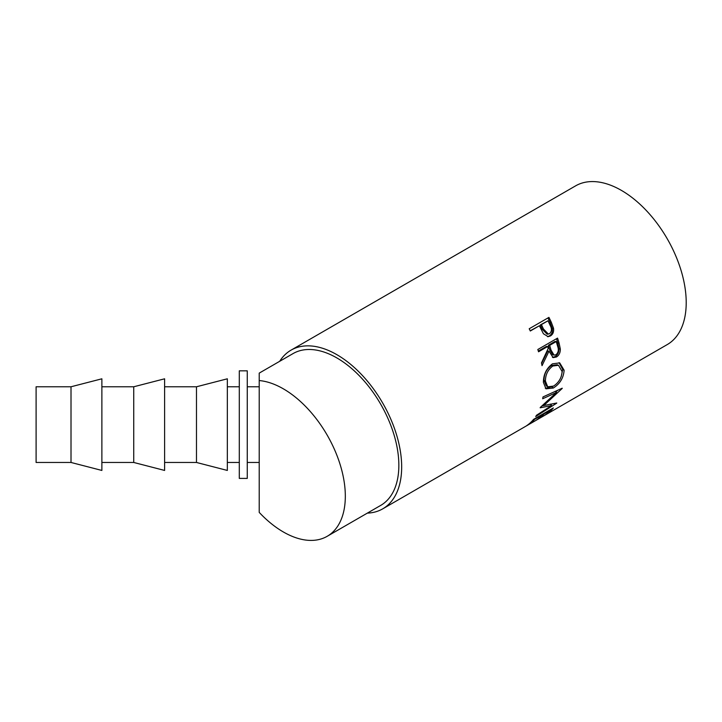 <?xml version="1.0" encoding="UTF-8"?>
<svg xmlns="http://www.w3.org/2000/svg" width="722" height="722" viewBox="0 0 722 722"><rect width="100%" height="100%" fill="white"/><g stroke="black" fill="none" stroke-linecap="round" stroke-linejoin="round"><path stroke-width="1.08" d="M283.349 388.833A87.651 50.603 60 0 1 340.603 466.078A87.651 50.603 60 0 1 327.174 536.311A87.651 50.603 60 0 1 283.349 531.97A87.651 50.603 60 0 1 259.216 512.394L259.216 380.548A87.651 50.603 60 0 1 283.349 388.833M259.216 380.548L259.216 373.121L293.051 353.59A87.651 50.603 60 0 1 336.876 357.932A87.651 50.603 60 0 1 394.131 435.176A87.651 50.603 60 0 1 380.702 505.409L327.174 536.311M548.928 317.382A91.64 52.905 60 0 1 551.292 322.274L553.512 328.194C554.009 331.786 552.98 334.367 550.426 335.947L548.169 336.687L543.422 333.772L540.264 327.535A91.64 52.905 60 0 0 539.415 325.748L530.309 331.001A91.64 52.905 60 0 0 529.208 328.763L548.928 317.382M557.546 338.113A91.64 52.905 60 0 1 559.108 343.203L560.335 349.078C560.362 352.715 559.054 355.359 556.418 357.011L553.142 357.616L549.009 351.19L542.032 365.666A91.64 52.905 60 0 0 541.473 362.904L548.215 348.383A91.64 52.905 60 0 0 547.655 346.524L538.549 351.785A91.64 52.905 60 0 0 537.818 349.502L557.546 338.113M564.117 370.215C563.566 377.895 559.965 383.833 553.314 388.03L545.985 388.824L543.395 382.371C543.431 374.483 546.455 368.31 552.474 363.825L559.712 362.895L564.117 370.215L562.709 369.465L561.202 376.604M540.282 407.434A91.64 52.905 60 0 1 540.155 407.795L551.581 405.574L536.536 415.222A91.64 52.905 60 0 1 535.697 416.54L556.644 403.201A91.64 52.905 60 0 0 556.761 403.002L543.765 405.556L562.176 388.463A91.64 52.905 60 0 0 562.23 388.21L542.998 396.929A91.64 52.905 60 0 1 542.673 398.761L556.5 392.452L540.282 407.434M553.332 407.957A91.64 52.905 60 0 1 546.536 414.175L544.505 415.349A91.64 52.905 60 0 0 550.326 410.258L544.262 413.76A91.64 52.905 60 0 1 538.441 418.85L536.419 420.014A91.64 52.905 60 0 0 542.24 414.933L534.65 419.311A91.64 52.905 60 0 1 528.838 424.392L526.807 425.565A91.64 52.905 60 0 0 533.612 419.338L553.332 407.957M382.687 508.866L667.236 344.584A91.64 52.905 60 0 0 681.279 271.156A91.64 52.905 60 0 0 621.416 190.4A91.64 52.905 60 0 0 575.596 185.861L291.056 350.143A91.64 52.905 60 0 1 336.876 354.683A91.64 52.905 60 0 1 396.739 435.429A91.64 52.905 60 0 1 382.687 508.866A91.64 52.905 60 0 1 367.336 513.125M239.298 455.672L239.298 370.837L247.267 370.837L247.267 478.406L239.298 478.406L239.298 455.672M71.009 462.468L36.1 462.468L36.1 386.775L71.009 386.775L71.009 462.468L101.874 470.437L101.874 378.806L71.009 386.775M133.741 386.775L133.741 462.468L164.607 470.437L164.607 378.806L133.741 386.775L101.874 386.775M196.483 386.775L196.483 462.468L227.34 470.437L227.34 378.806L196.483 386.775L164.607 386.775M552.799 366.018C547.908 369.682 545.444 374.709 545.417 381.117L547.718 386.784L553.512 386.108C558.828 382.615 561.689 377.741 562.104 371.487L558.485 365.287L552.799 366.018L551.409 365.485C546.509 369.132 544.045 374.086 544.009 380.368L545.417 381.117M550.994 350.017L554.054 355.107L555.967 354.773C558.377 352.571 558.927 349.755 557.628 346.316A91.64 52.905 60 0 0 556.247 341.56L549.677 345.36L550.994 350.017L549.677 349.827L552.664 354.773L554.054 355.107M543.44 328.997L548.368 334.06L549.541 333.663C551.825 331.515 552.023 328.745 550.146 325.369A91.64 52.905 60 0 0 548.007 320.785L541.437 324.575L543.44 328.997L542.285 329.259L547.132 334.187L548.368 334.06M544.009 380.368L546.256 385.846L547.718 386.784M558.485 365.287L557.167 364.745L551.409 365.485M556.247 341.56L554.956 341.47L548.386 345.26L549.677 349.827M549.677 345.36L548.386 345.26M548.007 320.785L540.327 324.936L542.285 329.259M541.437 324.575L540.327 324.936M544.253 405.484L541.996 405.917M551.599 404.158L550.787 404.672M557.754 390.25L555.94 391.974M559.036 362.679L562.709 369.465M552.7 386.541L545.3 388.265M547.655 346.524L546.364 346.434L538.323 351.072M549.009 351.19L547.682 350.991L541.599 363.482M556.481 338.726A89.645 51.758 60 0 1 557.799 343.04L558.999 348.798C558.999 352.363 557.682 354.971 555.056 356.623L552.465 357.354M539.415 325.748L530.201 330.775M547.926 317.96A89.645 51.758 60 0 1 550.155 322.572L552.312 328.375C552.79 331.894 551.752 334.439 549.189 336.01L547.547 336.678M550.317 404.13L551.581 405.574M543.115 404.916L543.765 405.556M555.128 391.297L556.5 392.452M553.314 388.03L551.915 387.019M556.418 357.011L555.056 356.623M560.335 349.078L558.999 348.798M550.426 335.947L549.189 336.01M553.512 328.194L552.312 328.375M279.685 361.307A91.64 52.905 60 0 1 291.056 350.143M559.108 343.203L557.799 343.04M551.292 322.274L550.155 322.572M247.267 386.775L259.216 386.775M227.34 386.775L239.298 386.775M227.34 462.468L239.298 462.468M164.607 462.468L196.483 462.468M101.874 462.468L133.741 462.468M247.267 462.468L259.216 462.468"/></g></svg>
